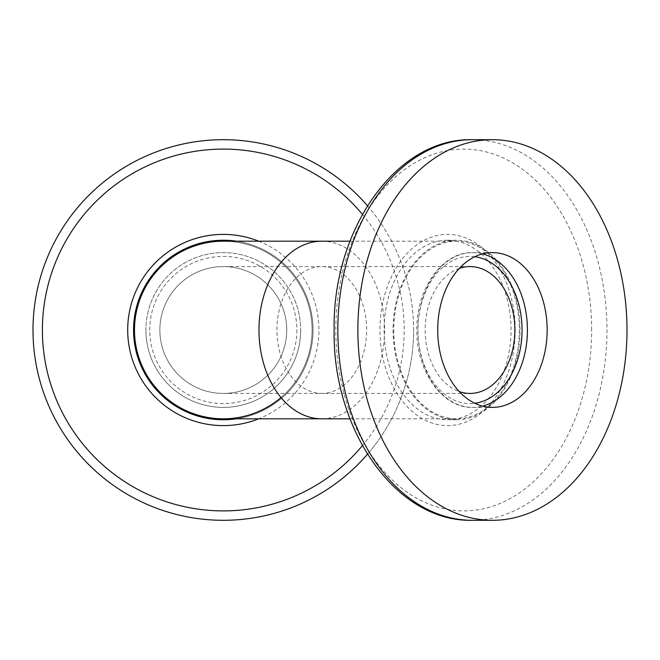 <?xml version="1.0" encoding="UTF-8"?>
<svg xmlns="http://www.w3.org/2000/svg" width="660" height="660" viewBox="0 0 660 660"><rect width="100%" height="100%" fill="white"/><g stroke="black" fill="none" stroke-linecap="round" stroke-linejoin="round"><path stroke-width="0.49" stroke-dasharray="3.3 2.47" d="M223.303 393.434A63.434 63.434 0 0 0 286.737 330A63.434 63.434 0 0 0 223.303 266.566A63.434 63.434 0 0 0 159.868 330A63.434 63.434 0 0 0 223.303 393.434A63.434 63.434 0 0 1 159.868 330A63.434 63.434 0 0 1 223.303 266.566A63.434 63.434 0 0 1 286.737 330A63.434 63.434 0 0 1 223.303 393.434L321.775 393.434A63.434 44.855 90 0 0 366.63 330A63.434 44.855 90 0 0 321.775 266.566A63.434 44.855 90 0 0 276.92 330A63.434 44.855 90 0 0 321.775 393.434L470.011 393.434M134.492 330A88.811 88.811 0 0 0 223.303 418.811A88.811 88.811 0 0 0 312.114 330A88.811 88.811 0 0 0 223.303 241.189A88.811 88.811 0 0 1 280.987 397.526M258.712 241.189A95.609 95.609 0 0 1 258.712 418.811M367.463 205.771A190.303 190.303 0 0 1 223.303 520.303A190.303 190.303 0 0 1 33 330A190.303 190.303 0 0 1 223.303 139.697A190.303 190.303 0 0 1 367.463 454.228A190.303 190.303 0 0 0 413.605 330M300.696 330A77.393 77.393 0 0 1 223.303 407.393A77.393 77.393 0 0 1 145.918 330A77.393 77.393 0 0 1 223.303 252.607A77.393 77.393 0 0 1 300.696 330A77.393 77.393 0 0 1 223.303 407.393A77.393 77.393 0 0 1 145.918 330A77.393 77.393 0 0 1 223.303 252.607A77.393 77.393 0 0 1 300.696 330A77.393 77.393 0 0 1 223.303 407.393A77.393 77.393 0 0 1 145.918 330M236.338 241.189A89.76 89.76 0 0 1 313.063 330A89.76 89.76 0 0 1 223.303 419.76A89.76 89.76 0 0 1 133.543 330A89.76 89.76 0 0 1 223.303 240.24A89.76 89.76 0 0 1 313.063 330A89.76 89.76 0 0 1 236.338 418.811M515.188 330A95.609 67.609 90 0 0 447.579 234.391A95.609 67.609 90 0 0 379.978 330A95.609 67.609 90 0 0 447.579 425.609A95.609 67.609 90 0 0 515.188 330M393.079 330A89.76 63.467 90 0 0 456.547 419.76A89.76 63.467 90 0 0 520.022 330A89.76 63.467 90 0 0 456.547 240.24A89.76 63.467 90 0 0 393.079 330M384.112 330A89.76 63.467 90 0 0 447.579 419.76A89.76 63.467 90 0 0 511.046 330A89.76 63.467 90 0 0 447.579 240.24A89.76 63.467 90 0 0 384.112 330M459.31 268.397A63.434 44.855 90 0 0 425.156 330A63.434 44.855 90 0 0 459.31 391.603M393.756 330A88.811 62.799 90 0 0 456.547 418.811A88.811 62.799 90 0 0 519.346 330A88.811 62.799 90 0 0 456.547 241.189A88.811 62.799 90 0 0 393.756 330M321.775 418.811A88.811 62.799 90 0 0 384.574 330A88.811 62.799 90 0 0 321.775 241.189M362.414 214.36A180.898 180.898 0 0 1 362.414 445.64M296.885 330A73.582 73.582 0 0 1 223.303 403.582A73.582 73.582 0 0 1 149.721 330A73.582 73.582 0 0 1 223.303 256.418A73.582 73.582 0 0 1 296.885 330M591.657 330A180.898 127.916 90 0 0 463.741 149.102A180.898 127.916 90 0 0 335.825 330A180.898 127.916 90 0 0 463.741 510.898A180.898 127.916 90 0 0 591.657 330M472.403 520.303A190.303 134.566 90 0 0 606.969 330A190.303 134.566 90 0 0 472.403 139.697M474.812 256.732A73.582 52.033 90 0 0 417.978 330A77.393 54.722 90 0 0 472.7 407.393A77.393 54.722 90 0 0 482.567 406.123M482.567 253.877A77.393 54.722 90 0 0 472.7 252.607A77.393 54.722 90 0 0 417.978 330A73.582 52.033 90 0 0 474.812 403.268M470.011 266.566L223.303 266.566A63.434 63.434 0 0 0 159.868 330M223.303 418.811A88.811 88.811 0 0 0 312.114 330M492.434 252.607L472.7 252.607C442.431 251.65 416.113 288.849 416.864 330C416.113 371.151 442.431 408.35 472.7 407.393L492.434 407.393M447.579 419.76L456.547 419.76M349.998 418.811L456.547 418.811M349.998 241.189L456.547 241.189M447.579 240.24L456.547 240.24"/><path stroke-width="0.99" d="M134.492 330A88.811 88.811 0 0 1 223.303 241.189A88.811 88.811 0 0 0 134.492 330A88.811 88.811 0 0 0 280.987 397.526M258.712 418.811A95.609 95.609 0 0 1 127.694 330A95.609 95.609 0 0 1 258.712 241.189M33 330A190.303 190.303 0 0 0 367.463 454.228A190.303 190.303 0 0 1 33 330A190.303 190.303 0 0 1 367.463 205.771M236.338 418.811A89.76 89.76 0 0 1 133.543 330A89.76 89.76 0 0 1 236.338 241.189M627 330A190.303 134.566 90 0 0 492.434 139.697A190.303 134.566 90 0 0 357.868 330A190.303 134.566 90 0 0 492.434 520.303A190.303 134.566 90 0 0 627 330M437.712 330A77.393 54.722 90 0 0 492.434 407.393A77.393 54.722 90 0 0 547.156 330A77.393 54.722 90 0 0 492.434 252.607A77.393 54.722 90 0 0 437.712 330M459.31 391.603A63.434 44.855 90 0 0 470.011 393.434A63.434 44.855 90 0 0 514.866 330A63.434 44.855 90 0 0 470.011 266.566A63.434 44.855 90 0 0 459.31 268.397M223.303 241.189L321.775 241.189A88.811 62.799 90 0 0 258.976 330A88.811 62.799 90 0 0 321.775 418.811L349.998 418.811M362.414 445.64A180.898 180.898 0 0 1 42.405 330A180.898 180.898 0 0 1 362.414 214.36M472.403 520.303C396.223 522.283 332.326 430.262 334.125 330C332.326 229.738 396.223 137.717 472.403 139.697A190.303 134.566 90 0 0 337.837 330A190.303 134.566 90 0 0 472.403 520.303L492.434 520.303M482.567 406.123A77.393 54.722 90 0 0 527.422 330A77.393 54.722 90 0 0 482.567 253.877M474.812 403.268A73.582 52.033 90 0 0 522.035 330A73.582 52.033 90 0 0 474.812 256.732M472.403 139.697L492.434 139.697M321.775 241.189L349.998 241.189M321.775 418.811L223.303 418.811"/></g></svg>
